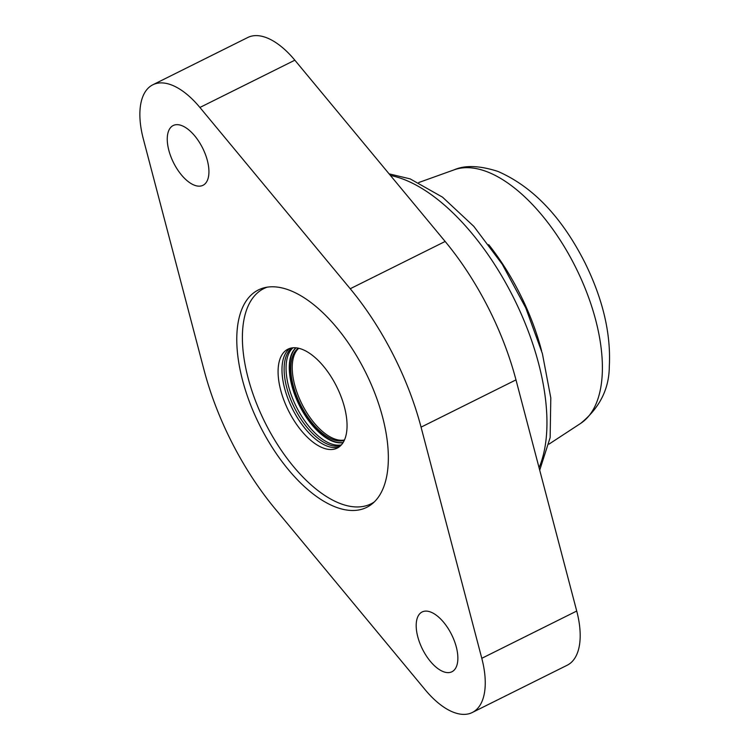 <?xml version="1.0" encoding="UTF-8"?>
<svg xmlns="http://www.w3.org/2000/svg" width="750" height="750" viewBox="0 0 750 750"><rect width="100%" height="100%" fill="white"/><g stroke="black" fill="none" stroke-linecap="round" stroke-linejoin="round"><path stroke-width="1.12" d="M344.456 439.969A51.619 25.163 63.5 0 1 302.428 404.981A51.619 25.163 63.5 0 1 298.791 348.281M344.288 440.344A51.619 25.163 63.5 0 1 301.003 405.684A51.619 25.163 63.5 0 1 298.387 348.188M374.241 501.975A120.244 58.613 63.5 0 1 371.025 503.85A120.244 58.613 63.5 0 1 266.166 424.753A120.244 58.613 63.5 0 1 263.822 288.591A120.244 58.613 63.5 0 1 267.253 287.147M336.122 385.519A55.266 26.934 63.5 0 1 337.2 448.106A55.266 26.934 63.5 0 1 289.012 411.75A55.266 26.934 63.5 0 1 287.925 349.172A55.266 26.934 63.5 0 1 336.122 385.519M339.066 446.972A55.266 26.934 63.5 0 1 292.913 409.809A55.266 26.934 63.5 0 1 289.959 348.356M340.819 445.463A54.656 26.644 63.5 0 1 294.938 408.788A54.656 26.644 63.5 0 1 292.219 347.869M341.372 444.872A54.656 26.644 63.5 0 1 296.859 407.822A54.656 26.644 63.5 0 1 293.025 347.784M343.069 442.603A53.438 26.053 63.5 0 1 299.841 406.312A53.438 26.053 63.5 0 1 295.856 347.803M343.153 442.462A53.438 26.053 63.5 0 1 300.225 406.116A53.438 26.053 63.5 0 1 296.025 347.822M260.794 427.462A121.453 59.203 63.5 0 1 258.422 289.922A121.453 59.203 63.5 0 1 364.331 369.816A121.453 59.203 63.5 0 1 366.703 507.356A121.453 59.203 63.5 0 1 260.794 427.462M422.794 649.791A33.403 16.284 63.5 0 1 422.137 611.962A33.403 16.284 63.5 0 1 451.266 633.938A33.403 16.284 63.5 0 1 451.922 671.766A33.403 16.284 63.5 0 1 422.794 649.791M173.859 163.341A33.403 16.284 63.5 0 1 173.212 125.512A33.403 16.284 63.5 0 1 202.331 147.487A33.403 16.284 63.5 0 1 202.988 185.306A33.403 16.284 63.5 0 1 173.859 163.341M350.231 288.741A188.259 91.772 63.5 0 1 392.803 353.962A188.259 91.772 63.5 0 1 421.059 427.153L481.791 658.312A72.872 35.522 63.5 0 1 472.284 712.5A72.872 35.522 63.5 0 1 425.212 689.812L274.903 508.538A188.259 91.772 63.5 0 1 204.066 370.116L143.334 138.966A72.872 35.522 63.5 0 1 152.85 84.778A72.872 35.522 63.5 0 1 199.913 107.466L350.231 288.741L445.153 241.463A188.259 91.772 63.5 0 1 487.734 306.684A188.259 91.772 63.5 0 1 515.981 379.884L576.722 611.034A72.872 35.522 63.5 0 1 567.206 665.222L472.284 712.5M152.85 84.778L247.772 37.5A72.872 35.522 63.5 0 1 294.844 60.188L445.153 241.463M421.059 427.153L515.981 379.884M199.913 107.466L294.844 60.188M481.791 658.312L576.722 611.034M390.431 175.472A176.306 85.941 63.5 0 1 402.956 179.072A176.306 85.941 63.5 0 1 541.406 375.122A176.306 85.941 63.5 0 1 539.062 467.719M541.613 350.878A149.644 72.947 -116.5 0 0 488.691 244.613M580.575 423.45C599.569 408 609.15 389.044 609.3 366.562C611.062 333.919 602.972 299.381 585.037 262.931C561.872 217.106 532.791 186.591 497.803 171.375C479.587 165.553 465.075 165.028 454.256 169.791A141.919 69.178 63.5 0 1 486.553 171.553A141.919 69.178 63.5 0 1 597.919 329.334A141.919 69.178 63.5 0 1 580.575 423.45L549 444.122M371.025 503.85L373.641 502.547M263.822 288.591L266.438 287.278M389.091 173.859L410.156 178.884L442.491 197.137L473.812 226.359L502.266 264.262L525.741 307.838L542.381 353.578L550.8 397.903L550.144 437.606L539.709 470.184M454.256 169.791L418.734 182.541"/></g></svg>
